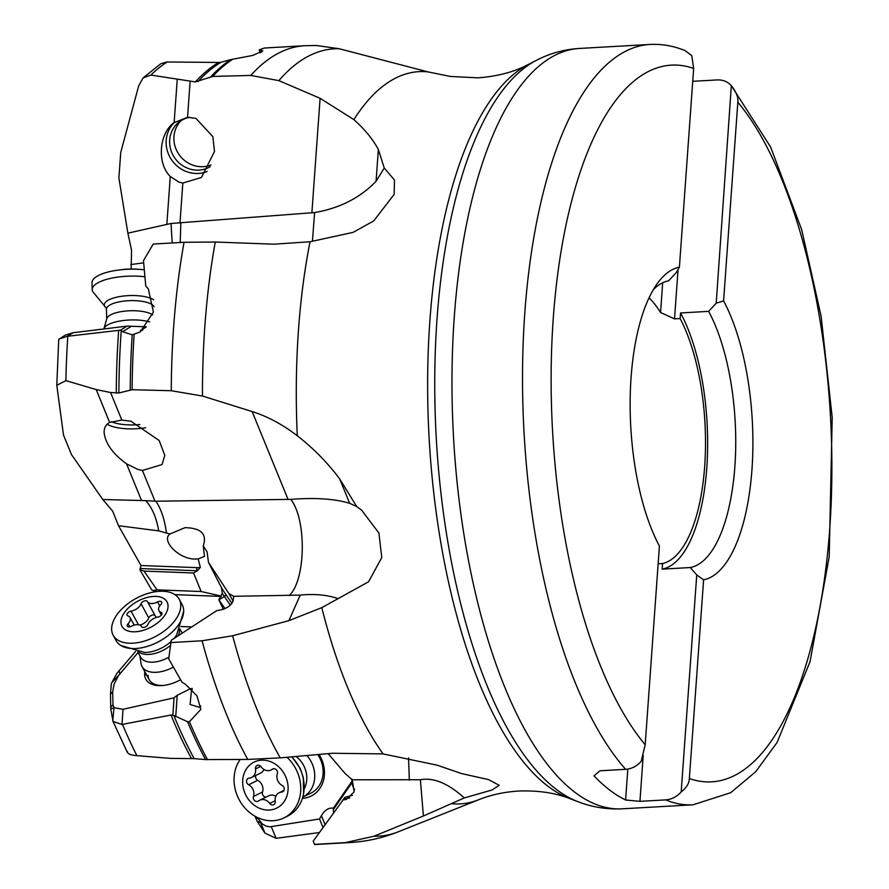 <?xml version="1.0" encoding="UTF-8"?>
<svg xmlns="http://www.w3.org/2000/svg" width="889" height="889" viewBox="0 0 889 889"><rect width="100%" height="100%" fill="white"/><g stroke="black" fill="none" stroke-linecap="round" stroke-linejoin="round"><path stroke-width="1.33" d="M138.095 652.504L118.593 675.407L114.092 684.108L112.692 691.875L110.492 694.209L111.347 683.53L116.992 673.24L135.628 651.415M156.475 591.596L151.719 589.929L139.906 569.805L140.995 565.515L118.504 525.71L112.703 511.186L102.802 499.518L71.476 454.568L63.497 435.021L56.796 385.293L65.886 380.625L96.201 389.571L110.569 392.505L118.859 392.982L132.117 389.715L171.266 390.716L202.459 396.038A394.283 152.797 -93.2 0 1 215.282 242.03L273.956 244.186L310.039 241.752A366.701 142.107 86.8 0 0 298.493 329.841A366.701 142.107 -93.2 0 0 297.282 435.777C313.328 448.2 327.474 462.591 339.709 478.949L356.767 506.652L361.623 510.153L378.925 533.078L381.77 557.592L368.546 581.795L321.796 607.643L288.892 620.655L232.64 635.757L202.081 640.78A399.05 154.642 86.8 0 0 247.775 759.428L280.235 757.873A394.283 152.797 -93.2 0 1 232.64 635.757M131.172 269.011L131.528 250.053L127.883 233.162L118.893 178.011L120.726 152.53L138.695 85.8L143.118 77.91L150.897 75.076L195.413 81.91L212.715 76.432L250.787 75.432L278.857 80.643A394.283 152.797 -93.2 0 1 339.276 48.751L427.909 71.876A366.701 142.107 86.8 0 0 353.866 119.637C364.512 129.038 372.669 138.995 378.358 149.508L384.259 168.01L394.505 180.089L394.138 194.413L373.68 220.95L353.144 232.362L310.039 241.752M257.566 817.558L257.799 818.124L256.054 818.702L257.165 821.203L260.621 822.614L264.944 833.115L257.165 821.203M351.988 782.642L333.386 809.557L333.419 808.157C328.752 807.545 324.741 810.068 321.385 815.713L319.507 818.969L269.823 826.837L266.033 826.114L262.244 823.947L257.799 818.124M333.419 808.157L351.888 781.464M302.382 798.344A29.982 25.714 -116.1 0 0 321.929 760.017A29.982 25.714 -116.1 0 0 319.051 754.461M168.699 658.871L171.255 640.28L168.699 658.871L181.956 682.119L185.679 684.486L196.958 695.831L200.87 709.378L189.424 721.69L187.523 721.69L173.822 715.467A395.205 153.141 86.8 0 0 194.18 758.639L170.288 758.373L136.906 755.661C130.261 755.061 127.116 753.683 127.483 751.549M328.13 753.65L345.143 773.53L352.277 779.786L420.386 779.731C433.588 777.297 448.212 783.365 464.269 797.933L491.961 790.01L499.218 785.32L488.617 779.62L461.669 773.608L437.099 765.162L383.081 753.905L332.497 753.261L280.235 757.873M247.775 759.428L205.57 759.584A398.772 154.53 -93.2 0 1 187.523 721.69M194.18 758.639L205.57 759.584M163.52 685.43A27.259 15.491 151.4 0 1 149.185 679.674A27.259 15.491 151.4 0 1 148.063 675.273M144.851 671.728A29.982 17.035 -28.6 0 0 144.618 674.418A29.982 17.035 -28.6 0 0 160.109 685.641A29.982 17.035 -28.6 0 0 180.534 679.763M191.724 626.945L180.778 626.523M112.692 691.875L112.981 704.821L110.725 707.222L110.803 709.055L114.003 707.733L112.77 720.89M190.868 688.486L177.211 695.276L174.055 697.832L123.026 709.3L114.114 707.722L112.981 704.821M192.202 689.775L191.424 690.342L192.18 688.397M119.115 670.317L119.737 673.684M153.219 590.64L157.042 589.84L144.007 571.094L193.558 572.994L201.158 591.529L221.372 596.108M139.906 569.805L144.007 571.094M198.158 558.937L194.558 559.048C178.733 558.825 160.953 540.779 169.899 534.011L184.968 527.677C201.147 527.977 207.237 534.045 203.259 545.879L204.481 556.37L198.158 558.937L200.347 567.338L197.38 570.738L193.558 572.994M118.504 525.71L158.709 530.877L169.899 534.011M158.709 530.877C156.52 517.843 152.197 507.752 145.74 500.629L102.802 499.518M121.826 420.064L109.636 422.442C105.88 424.453 104.035 427.82 104.124 432.532C105.291 443.355 112.77 453.79 126.56 463.858L138.095 469.525L142.44 470.481L162.042 464.558L164.798 455.335L159.164 440.5L130.905 421.23L121.826 420.064L110.569 392.505M356.2 506.263L349.677 503.33C334.897 498.807 315.273 497.484 290.792 499.374L155.875 501.218L145.74 500.629M288.08 499.474L252.143 411.551L202.459 396.038M111.347 421.697A27.259 8.99 178.3 0 0 136.495 424.786A27.259 8.99 178.3 0 0 139.84 424.509M146.263 326.796L127.116 326.107L73.087 332.73L65.286 335.097L58.841 339.354M384.259 168.01L376.08 181.278C360.189 197.814 339.709 208.237 314.606 212.571L171.044 223.472L127.883 233.162M649.026 297.815A138.473 53.662 -93.2 0 1 660.549 312.517L662.683 282.758M692.731 81.31L717.234 79.921C723.19 79.699 728.047 81.777 731.769 86.189C736.381 92.256 738.403 97.601 737.837 102.213L723.59 300.915A157.009 60.841 -93.2 0 1 751.95 469.703A157.009 60.841 -93.2 0 1 703.599 579.839L696.743 574.927L690.275 567.538L662.172 569.138L662.572 563.537A138.473 53.662 -93.2 0 0 704.677 466.514A138.473 53.662 86.8 0 0 680.141 318.551L674.518 318.873L660.549 312.517M703.599 579.839L689.353 778.542C689.253 783.242 686.53 787.698 681.185 791.921C676.796 796.788 671.606 799.444 665.617 799.889L639.936 801.345L625.612 799.989L627.823 769.074M625.612 799.989A380.792 147.563 -93.2 0 1 594.019 775.841L599.953 770.785L625.645 769.329C631.623 768.885 636.813 766.229 641.202 761.362L645.181 744.76L659.416 546.057A157.009 60.841 -93.2 0 1 657.904 282.702A157.009 60.841 -93.2 0 1 679.407 267.145L693.653 68.442L691.786 55.618L685.086 50.629M679.407 267.145L676.24 272.623L668.65 280.802A143.918 55.774 86.8 0 0 653.326 289.647M731.336 85.666L716.212 303.182L708.633 311.361L680.541 312.961L680.141 318.551M696.743 574.927L681.185 791.921M662.572 563.537L658.149 563.793M639.936 801.345L643.225 755.383M674.518 318.873L678.063 269.467M662.172 569.138A143.918 55.774 86.8 0 0 706.777 468.125A143.918 55.774 86.8 0 0 680.541 312.961M690.275 567.538A143.918 55.774 86.8 0 0 734.87 466.525A143.918 55.774 86.8 0 0 708.633 311.361M723.59 300.915L716.212 303.182M528.21 64.53L536.334 60.352A376.814 146.018 86.8 0 0 437.044 318.784A376.814 146.018 86.8 0 0 578.372 801.845L569.838 798.611A373.047 144.563 -93.2 0 1 429.909 320.384A373.047 144.563 86.8 0 1 528.21 64.53C514.364 71.909 497.64 76.343 478.038 77.843L450.301 76.443L427.909 71.876M464.269 797.933L423.397 816.002L373.98 836.205L345.31 842.639A399.05 154.642 86.8 0 0 349.888 842.55C366.735 841.539 382.903 837.949 398.372 831.76A394.283 152.797 -93.2 0 1 373.98 836.205M252.143 411.551C267.567 416.419 282.613 424.498 297.282 435.777M311.872 212.904L320.096 98.29L278.857 80.643M320.096 98.29L353.866 119.637M352.277 779.786L354.144 791.888L346.088 799.544L343.121 799.878L313.195 841.15L314.517 844.383L345.31 842.639M215.282 242.03L184.056 242.286A399.05 154.642 86.8 0 0 171.266 390.716M339.276 48.751L316.506 45.517M203.259 545.879L207.081 551.847L208.482 562.393L228.851 593.53L233.607 596.308L300.215 595.108C313.984 593.719 326.396 594.808 337.431 598.364M233.607 596.308C233.785 604.176 228.162 608.954 216.749 610.643L171.255 640.28M171.277 642.536L202.081 640.78M130.216 389.927A398.772 154.53 -93.2 0 1 132.194 334.82L140.273 331.93L153.419 312.05L148.296 288.781L145.763 286.058L143.473 260.677L153.252 244.042L184.056 242.286M261.644 52.162L260.788 50.084L259.121 49.884L264.211 48.084L269.556 47.728M260.788 50.084L262.833 50.829L252.876 55.407L230.784 59.607L220.261 62.463L166.676 61.986L160.753 63.786L143.118 77.91M333.386 809.557L333.508 813.135M132.194 334.82L122.604 331.708L120.56 330.141L67.275 336.309L58.941 339.098M319.507 818.969L323.051 827.559M173.822 715.467L170.999 715.023L121.971 724.479L113.047 721.468L110.803 709.055M319.44 832.537L276.079 838.316L264.944 833.115M255.054 816.258L256.054 818.702M110.492 694.209L110.725 707.222M174.055 697.832L172.877 714.923M191.424 690.342L190.102 704.533L199.681 707.377L200.77 706.022M228.851 593.53L233.196 601.264M223.383 609.376L218.85 599.697L225.028 608.698M218.85 599.697L222.261 593.296L221.539 587.818L208.482 562.393M218.072 595.419L221.061 596.708M201.158 591.529L157.042 589.84M127.116 326.107L120.56 330.141M145.929 327.174L140.384 330.619L142.773 330.163M179.967 223.117L182.834 183.056L201.436 177.467L214.505 151.486L212.849 136.639L195.902 118.348L187.546 117.326L190.124 81.41M182.834 183.056L179.011 182.156L170.277 176.489C156.92 163.454 158.864 133.906 173.811 122.771L187.546 117.326M172.188 242.964L171.044 223.472M130.761 264.566L143.629 262.866M189.857 117.281A27.259 25.581 -128.7 0 0 178.845 122.238A27.259 25.581 -128.7 0 0 169.921 137.906A27.259 25.581 -128.7 0 0 191.924 169.543A27.259 25.581 -128.7 0 0 210.16 166.699M260.321 52.829L259.121 49.884M317.773 754.572A27.259 23.381 -116.1 0 1 320.829 760.317A27.259 23.381 63.9 0 1 310.961 793.11L302.749 797.144A27.259 23.381 63.9 0 0 306.938 755.539M352.422 795.311L344.765 797.389L340.831 803.034M344.765 797.389L345.377 798.833L343.121 799.878M296.081 756.495A23.992 20.569 63.9 0 1 304.138 788.943M291.692 756.883A37.616 32.26 63.9 0 1 303.571 793.633A37.616 32.26 63.9 0 1 287.358 816.224L283.969 817.891A37.616 32.26 63.9 0 1 264.722 820.014A37.616 32.26 -116.1 0 1 237.174 795.488A37.616 32.26 -116.1 0 1 240.186 759.473M287.003 757.284A37.616 32.26 63.9 0 1 283.969 817.891M267.222 760.651A25.637 21.981 -116.1 0 0 242.73 780.098A25.637 21.981 -116.1 0 0 263.555 809.568A25.637 21.981 63.9 0 0 288.047 790.11A25.637 21.981 63.9 0 0 267.222 760.651M255.51 768.918A3.6 3.089 -116.1 0 1 261.077 766.785A8.99 7.712 -116.1 0 0 271.089 769.996A8.99 7.712 -116.1 0 0 272.267 769.252A3.6 3.089 -116.1 0 1 277.335 773.741A8.99 7.712 -116.1 0 0 282.146 785.443A3.6 3.089 -116.1 0 1 281.657 792.066A8.99 7.712 -116.1 0 0 279.168 792.732A8.99 7.712 -116.1 0 0 275.268 801.289A3.6 3.089 -116.1 0 1 269.711 803.434A8.99 7.712 -116.1 0 0 259.699 800.211A8.99 7.712 -116.1 0 0 258.51 800.956A3.6 3.089 -116.1 0 1 253.443 796.466A8.99 7.712 -116.1 0 0 248.631 784.765A3.6 3.089 -116.1 0 1 249.131 778.142A8.99 7.712 -116.1 0 0 251.62 777.475A8.99 7.712 -116.1 0 0 255.51 768.918L260.733 766.362M255.865 775.397A3.6 3.089 -116.1 0 0 257.699 780.32A8.99 7.712 63.9 0 1 262.511 792.021A3.6 3.089 -116.1 0 0 266.089 797.077M263.989 769.496A8.99 7.712 63.9 0 1 260.677 773.03L251.62 777.475M259.699 800.211L268.756 795.766A8.99 7.712 63.9 0 1 275.857 796.266M139.917 655.838L141.007 663.438A27.259 15.491 -28.6 0 0 142.018 666.539A27.259 15.491 -28.6 0 0 153.753 672.317A27.259 15.491 151.4 0 0 173.244 667.161M168.821 657.227A23.992 13.624 151.4 0 1 150.919 662.183A23.992 13.624 -28.6 0 1 140.595 657.093L137.728 651.815M113.181 635.257A37.616 21.369 -28.6 0 0 129.361 643.236A37.616 21.369 151.4 0 0 167.977 627.99A37.616 21.369 151.4 0 0 179.234 599.253A37.616 21.369 151.4 0 0 163.054 591.274A37.616 21.369 -28.6 0 0 124.438 606.52A37.616 21.369 -28.6 0 0 113.181 635.257L116.07 640.558A37.616 21.369 -28.6 0 0 120.96 645.547A37.616 21.369 -28.6 0 0 132.25 648.537A37.616 21.369 151.4 0 0 183.667 611.376L176.644 634.979A25.97 14.757 151.4 0 1 174.066 638.458M179.234 599.253L182.123 604.553A37.616 21.369 151.4 0 1 183.667 611.376M155.964 596.397A25.637 14.568 -28.6 0 0 123.915 613.31A25.637 14.568 -28.6 0 0 133.006 631.801A25.637 14.568 151.4 0 0 165.065 614.899A25.637 14.568 151.4 0 0 155.964 596.397M141.04 603.753A3.6 2.045 -28.6 0 1 144.162 601.031A3.6 2.045 -28.6 0 1 147.407 601.509A3.6 2.045 -28.6 0 0 147.407 601.509A8.99 5.112 -28.6 0 0 147.474 601.631A8.99 5.112 -28.6 0 0 157.586 601.931A3.6 2.045 -28.6 0 1 161.642 602.053A3.6 2.045 -28.6 0 1 160.865 604.509A8.99 5.112 -28.6 0 0 158.92 610.665A8.99 5.112 -28.6 0 0 161.031 612.277A3.6 2.045 -28.6 0 1 161.876 612.932A3.6 2.045 -28.6 0 1 161.12 615.366A3.6 2.045 -28.6 0 1 157.92 617.077A8.99 5.112 -28.6 0 0 147.93 624.456A3.6 2.045 -28.6 0 1 144.807 627.178A3.6 2.045 -28.6 0 1 141.573 626.701A3.6 2.045 -28.6 0 0 141.573 626.701A8.99 5.112 -28.6 0 0 141.507 626.578A8.99 5.112 -28.6 0 0 131.383 626.278A3.6 2.045 -28.6 0 1 127.338 626.156A3.6 2.045 -28.6 0 1 128.116 623.689A8.99 5.112 -28.6 0 0 130.05 617.544A8.99 5.112 -28.6 0 0 127.938 615.921A3.6 2.045 -28.6 0 1 127.094 615.277A3.6 2.045 -28.6 0 1 127.849 612.843A3.6 2.045 -28.6 0 1 131.05 611.132A8.99 5.112 -28.6 0 0 141.04 603.753L148.774 617.933A8.99 5.112 151.4 0 1 139.762 625.1M155.097 615.621A3.6 2.045 -28.6 0 0 151.83 615.232A3.6 2.045 -28.6 0 0 148.774 617.933M156.931 617.288A8.99 5.112 151.4 0 1 155.197 615.81A8.99 5.112 151.4 0 1 155.153 615.721L147.518 601.72M103.857 328.963A27.259 8.99 -1.7 0 1 103.902 328.808A27.259 8.99 -1.7 0 1 115.037 322.085A27.259 8.99 178.3 0 1 149.719 321.896M152.697 314.906A23.992 7.912 178.3 0 0 116.648 312.617A23.992 7.912 -1.7 0 0 106.847 318.54L103.902 328.808M154.075 306.661A23.992 7.912 178.3 0 0 116.348 302.516A23.992 7.912 178.3 0 0 106.436 309.272L106.158 307.938L92.756 291.625A37.616 12.413 -1.7 0 1 92.212 289.658A37.616 12.413 -1.7 0 1 107.758 279.068A37.616 12.413 178.3 0 1 144.807 276.757M144.174 269.778A37.616 12.413 178.3 0 0 139.762 269.389A37.616 12.413 178.3 0 0 118.748 270.023A37.616 12.413 178.3 0 0 107.558 272.145A37.616 12.413 -1.7 0 0 92.011 282.735L92.212 289.658M139.762 269.389L136.406 269.167A25.637 8.457 178.3 0 0 122.082 269.6L118.748 270.023M181.078 120.648A27.259 25.581 51.3 0 0 178.356 153.553A27.259 25.581 51.3 0 0 209.637 165.465A27.259 25.581 -128.7 0 0 211.004 164.965M146.596 674.94A43.617 34.404 -1 0 1 144.618 674.418M200.347 567.338A20.714 11.768 33 0 1 196.491 567.638A2.178 1.3 -87.8 0 1 196.369 570.727L195.813 571.583M197.38 570.738A22.892 13.002 33 0 1 196.369 570.727L140.762 568.582M196.491 567.638L140.995 565.515M109.636 422.442L96.201 389.571M141.473 500.34L126.56 463.858M154.997 501.218L142.44 470.481M145.585 427.731A29.982 9.89 -1.7 0 1 136.873 428.72A29.982 9.89 -1.7 0 1 107.125 424.231M180.223 242.508L180.823 223.072M312.428 241.319L314.606 212.571M665.617 799.889A380.792 147.563 86.8 0 0 692.998 804.801L730.669 792.71L755.694 771.752L777.064 742.493L810.035 661.705L829.215 556.736L832.204 417.508L821.103 316.184L801.7 229.729L770.63 147.041L731.358 85.7M689.353 778.542A358.978 139.106 86.8 0 0 829.704 529.144A358.978 139.106 86.8 0 0 737.837 102.213M693.653 68.442A358.978 139.106 86.8 0 0 553.302 317.829A358.978 139.106 86.8 0 0 645.181 744.76M684.997 50.595C673.595 45.884 661.883 43.839 649.881 44.45A380.792 147.563 86.8 0 0 524.832 312.55A380.792 147.563 86.8 0 0 625.645 769.329M649.881 44.45L579.35 48.451A380.792 147.563 86.8 0 0 454.312 316.551A380.792 147.563 86.8 0 0 622.467 808.801L692.998 804.801M569.838 798.611C555.236 792.844 538.123 790.321 518.476 791.043C503.807 792.021 490.484 794.944 478.493 799.811A366.701 142.107 -93.2 0 1 451.434 803.656M383.081 753.905A366.701 142.107 -93.2 0 1 321.796 607.643M420.386 779.731L423.397 816.002M316.595 45.517L304.705 45.728A399.05 154.642 86.8 0 0 250.787 75.432M289.236 595.574C305.838 580.161 306.827 519.587 290.792 499.374M300.215 595.108L288.892 620.655M189.424 721.69A399.05 154.642 86.8 0 0 207.504 759.651M134.106 334.52A399.05 154.642 86.8 0 0 132.117 389.715M232.796 59.196A399.05 154.642 86.8 0 0 212.715 76.432M210.749 76.821A398.772 154.53 -93.2 0 1 230.784 59.607M321.385 815.713L325.107 824.725M121.248 330.652A395.205 153.141 86.8 0 0 118.859 392.982M220.805 62.386A395.205 153.141 86.8 0 0 198.058 81.544M191.513 758.584A394.96 153.052 -93.2 0 1 170.999 715.023M116.259 393.138A394.96 153.052 -93.2 0 1 118.681 330.308M195.413 81.91A394.96 153.052 -93.2 0 1 218.35 62.641M271.301 826.714L276.079 838.316M122.504 724.391A399.583 154.842 86.8 0 0 136.906 755.661M67.82 336.253A399.583 154.842 86.8 0 0 65.886 380.625M167.232 61.974A399.583 154.842 86.8 0 0 150.897 75.076M123.026 709.3L121.971 724.479M118.593 675.407L111.858 682.574M177.211 695.276L175.733 716.667M230.318 605.165L224.406 596.552L218.916 599.786M231.94 603.364L225.428 593.874A2.178 1.789 -34.5 0 1 224.406 596.552A18.536 0.889 59.5 0 1 222.261 593.296M166.432 532.8C164.576 519.276 161.053 508.752 155.875 501.218M349.677 503.33L339.709 478.949M225.428 593.874A16.358 0.789 59.5 0 1 221.539 587.818M174.933 594.641L220.405 596.386A16.358 12.824 112.6 0 1 221.205 596.441M73.087 332.73L67.275 336.309M130.805 326.663L122.604 331.708M376.08 181.278L378.358 149.508M166.865 224.05L170.277 176.489M174.144 122.504L177.222 79.654M207.17 171.477A29.982 28.137 51.3 0 1 190.668 172.833A29.982 28.137 51.3 0 1 167.465 151.286A29.982 28.137 51.3 0 1 175.066 121.826M345.265 797.966L344.154 799.555M349.755 797.911L345.221 799.011M409.318 780.131L408.551 757.884M248.631 784.765L257.699 780.32M272.267 769.252L273.267 768.763M281.657 792.066L283.469 791.177M269.711 803.434L275.201 800.733M253.443 796.466L262.511 792.021M170.599 645.358A23.992 13.624 151.4 0 1 146.707 654.448A23.992 13.624 151.4 0 1 138.651 651.97M171.099 641.48A25.97 14.757 151.4 0 1 144.596 652.448A25.97 14.757 151.4 0 1 143.974 652.426M179.467 629.723A23.992 13.624 151.4 0 1 178.289 635.702M131.05 611.132L138.473 624.745M157.586 601.931L159.742 605.876M161.031 612.277L161.965 613.988M128.116 623.689L129.827 626.834M153.575 299.715A25.97 8.568 178.3 0 0 115.048 297.593A25.97 8.568 178.3 0 0 106.002 307.805M536.334 60.352C549.746 53.384 564.082 49.417 579.35 48.451M578.372 801.845C592.485 807.245 607.187 809.568 622.467 808.801M478.493 799.811L398.372 831.76M349.888 842.55L314.617 844.55M304.705 45.728L269.434 47.728M112.736 720.812L127.471 752.661M58.741 339.231L56.796 385.293M351.922 779.097A16.358 16.358 0 0 0 354.633 789.665M291.914 756.861L300.215 768.407L303.371 777.753L303.571 793.633M273.756 768.685L271.089 769.996M283.98 790.377L279.168 792.732M142.018 666.539L149.185 679.674M144.596 652.448L120.96 645.547M179.845 628.867L182.189 633.157M155.197 615.81L147.474 601.631M161.342 615.121L158.92 610.665M134.195 625.145L130.05 617.544M106.436 309.272L106.724 318.951"/></g></svg>
